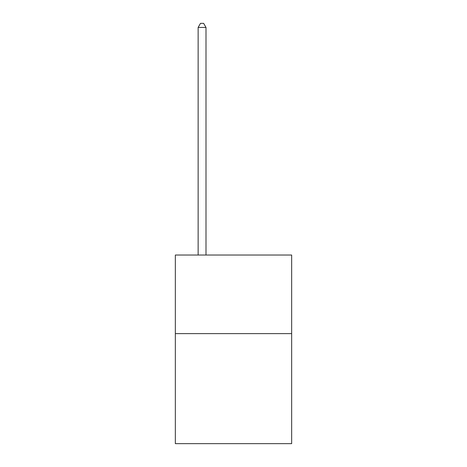 <?xml version="1.0" encoding="UTF-8"?>
<svg xmlns="http://www.w3.org/2000/svg" width="467" height="467" viewBox="0 0 467 467"><rect width="100%" height="100%" fill="white"/><g stroke="black" fill="none" stroke-linecap="round" stroke-linejoin="round"><path stroke-width="0.7" d="M291.659 333.625L291.659 443.65L175.341 443.65L175.341 255.035L291.659 255.035L291.659 333.625L175.341 333.625M205.994 255.035L205.994 27.436L198.136 27.436L198.136 255.035M198.136 27.436L200.495 23.35L203.635 23.35L205.994 27.436"/></g></svg>
